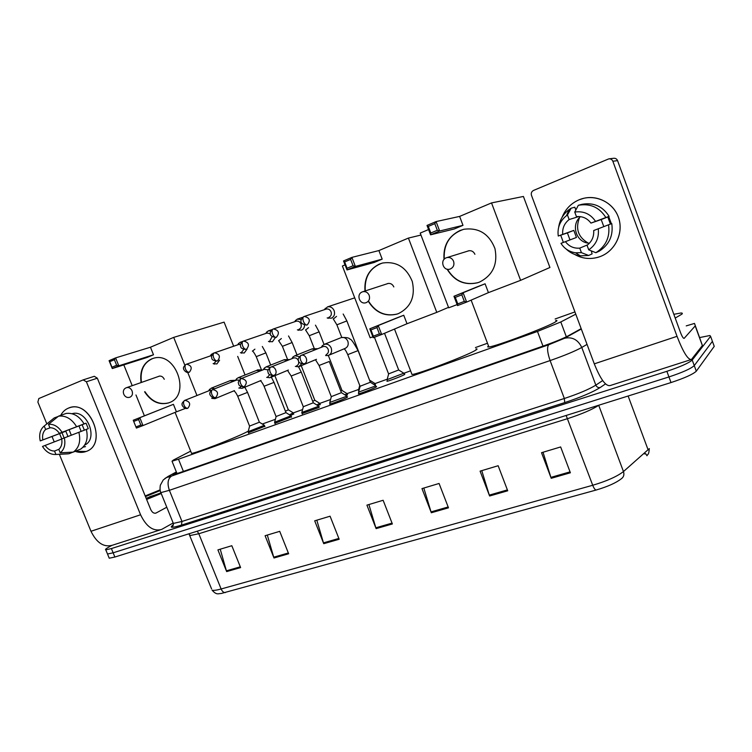 <?xml version="1.0" encoding="UTF-8"?>
<svg xmlns="http://www.w3.org/2000/svg" width="752" height="752" viewBox="0 0 752 752"><rect width="100%" height="100%" fill="white"/><g stroke="black" fill="none" stroke-linecap="round" stroke-linejoin="round"><path stroke-width="1.13" d="M376 386.622L376.611 386.5L376 387.13C372.785 388.887 360.001 393.757 358.403 393.841L358.854 393.287M347.001 396.962L347.603 396.84L346.879 397.526C343.532 399.303 331.143 404.04 329.639 404.106L330.081 403.58M318.82 407.02L319.412 406.898L318.575 407.622L302.107 413.572M291.419 416.796L274.912 423.301M264.77 426.299L248.442 432.757M293.618 413.835L290.733 415.602M320.136 404.35L318.058 405.77M404.209 374.261L404.802 374.139L404.303 374.693C401.324 376.348 388.521 381.217 386.942 381.302L387.383 380.775M375.398 384.573L375.051 385.221M347.386 394.593L346.155 395.646M574.932 311.92L555.117 318.98M190.67 451.144L173.374 460.074L172.02 461.211L178.487 459.218L537.473 331.444L560.795 321.969L575.769 314.176M487.484 343.241L475.452 347.565M410.592 370.83L403.965 373.208M387.242 379.205L375.173 383.529M358.666 389.451L347.17 393.578M330.579 399.528L319.929 403.354M302.595 409.567L293.412 412.867M275.392 419.325L262.307 424.025M699.661 337.563L709.879 335.514L710.584 336.323L692.216 360.039C688.879 363.028 680.438 366.788 666.874 371.319L111.399 548.565L105.788 549.825C104.885 549.618 106.013 548.631 109.172 546.873L111.672 545.501M713.949 345.553L714.24 346.362L696.296 371.187L694.256 365.613C690.947 368.659 682.506 372.437 668.942 376.94L113.138 552.805L107.517 554.017L107.301 553.491L107.517 554.017L113.138 552.805L668.942 376.94C682.506 372.437 690.947 368.659 694.256 365.613L712.407 341.342L694.256 365.613L692.216 360.039M712.125 340.562L710.584 336.323M176.457 472.19L172.932 474.653L179.399 472.782L544.58 345.553C555.004 341.85 562.797 338.654 567.957 335.965L581.174 328.671M645.742 453.964L643.759 453.719M171.86 526.56L172.593 526.24M596.167 490.022L221.013 593.544C218.578 593.366 216.764 595.565 212.092 590.179C213.502 590.649 216.51 590.254 221.126 588.985L592.717 485.266C593.93 488.302 595.076 489.89 596.167 490.022C607.729 486.61 616.095 482.869 621.274 478.798C623.709 477.097 624.433 474.681 623.464 471.56L649.333 448.596M645.667 453.644L646.974 455.759M696.296 371.187C693.006 374.289 684.583 378.077 671.01 382.561L114.868 557.035L109.237 558.219L109.012 557.674M273.991 557.993L265.099 535.725L279.716 531.335L288.655 553.773L273.991 557.993L273.719 557.194L288.336 552.983M226.662 571.595L217.911 549.891L231.823 545.717L240.612 567.591L226.662 571.595L226.399 570.824L240.302 566.82M431.328 512.761L421.966 488.603L439.074 483.47L448.483 507.826L431.328 512.761L431.037 511.896L448.145 506.97M489.608 496L480.086 471.147L498.153 465.723L507.722 490.793L489.608 496L489.298 495.117L507.393 489.909M551.216 478.291L541.525 452.695L560.654 446.951L570.392 472.782L551.216 478.291L550.896 477.379L570.044 471.871M323.745 543.687L314.703 520.826L330.081 516.201L339.171 539.25L323.745 543.687L323.463 542.869L338.851 538.441M376.122 528.628L366.92 505.137L383.125 500.268L392.375 523.956L376.122 528.628L375.831 527.791L392.055 523.119M368.903 504.545L375.831 527.791M316.808 520.187L323.463 542.869M543.029 452.243L550.896 477.379M481.769 470.649L489.298 495.117M423.808 488.048L431.037 511.896M220.223 549.195L226.399 570.824M267.308 535.057L273.719 557.194M673.83 314.308L680.823 313.02C682.355 312.954 682.722 313.33 681.923 314.129L675.211 318.077M579.237 199.741C594.221 193.452 612.748 201.48 618.304 216.971C624.085 232.359 615.409 250.971 600.237 256.545C591.307 259.694 582.781 258.989 574.66 254.43C582.076 258.632 589.944 259.562 598.272 257.222L600.237 256.545C614.553 251.253 623.286 234.342 619.075 219.377C615.042 204.356 598.93 194.759 584.003 198.237L579.237 199.741C571.088 203.256 565.363 209.141 562.054 217.375C565.363 209.141 571.088 203.256 579.237 199.741M686.228 325.889L694.491 323.426L702.406 345.497L691.464 359.465C688.052 360.02 683.239 352.312 677.026 336.323L612.852 161.257C612.053 159.462 610.671 158.672 608.706 158.898L533.553 190.416C531.579 191.487 530.884 193.132 531.476 195.341L594.287 363.846L677.026 336.323M694.491 323.426L702.406 345.497M690.853 359.663L610.116 385.569C605.745 386.443 600.472 379.205 594.287 363.846M563.351 242.417L560.776 235.367L563.351 242.417M609.129 158.841L613.472 158.296C615.399 158.08 616.762 158.851 617.552 160.618L680.522 332.572C682.073 336.567 683.277 338.494 684.141 338.372L695.243 325.879M578.326 205.296L582.01 204.3L578.326 205.296L574.744 212.064L576.436 216.623C582.443 216.087 587.274 218.24 590.94 223.1L601.186 219.565L603.818 226.615M608.537 224.81L593.685 230.535C594.089 236.664 591.871 241.58 587.049 245.302L588.731 249.843L595.866 252.71L599.222 251.177C609.261 244.72 613.444 235.526 611.771 223.598L608.537 224.81C610.239 236.88 606.009 246.177 595.866 252.71M587.707 244.804L579.745 248.122L581.418 252.653L588.666 255.464L592.097 253.894L591.298 250.877M569.978 239.888L567.403 232.913L558.257 236.025C557.204 227.706 559.949 220.919 566.51 215.655L567.459 214.997L569.142 219.546L578.965 216.52M575.835 209.987L574.81 207.204L571.153 208.201L567.459 214.997M588.666 255.464L580.365 255.83C574.848 255.097 570.091 252.813 566.087 248.968M558.67 227.207C559.761 219.932 563.229 214.057 569.076 209.582L571.153 208.201M598.244 228.749C599.241 237.717 596.063 244.748 588.731 249.843M581.418 252.653L575.59 252.794C569.302 251.882 564.432 248.733 560.983 243.347L576.436 237.463L573.814 230.385L558.257 236.025M579.745 248.122C573.776 248.583 569.001 246.412 565.41 241.618M562.684 234.276C562.242 228.232 564.395 223.316 569.142 219.546M608.688 216.51L611.376 223.739M610.427 224.096L607.785 216.952L606.168 217.507L609.101 216.35L590.94 223.1M582.01 204.3C593.676 202.288 602.709 206.302 609.101 216.35M578.429 205.268C590.226 203.228 599.353 207.298 605.83 217.469M574.744 212.064C583.533 210.823 590.442 213.906 595.49 221.295M589.465 243.169C576.54 243.197 570.345 224.998 580.478 216.651M588.158 243.056C578.119 237.171 575.242 228.683 579.529 217.582M607.785 216.952L601.186 219.565M573.814 230.385L567.403 232.913M555.69 320.512C557.373 320.286 557.382 320.69 555.719 321.724C548.481 326.659 495.681 346.559 488.894 346.954C487.409 347.151 487.287 346.822 488.527 345.995M444.028 259.431C443.05 245.97 448.342 236.335 459.923 230.544L463.89 229.266C478.761 227.367 489.12 233.816 494.957 248.602C497.984 264.225 492.804 275.392 479.438 282.122L477.407 282.818C464.398 285.591 454.302 281.041 447.102 269.178M459.622 216.416L462.988 225.337L454.302 228.965L430.576 234.821L427.004 225.44L436.075 221.577L459.622 216.416L491.526 202.918L523.411 196.46L549.928 267.486L520.61 280.336L491.526 202.918M457.122 304.598L448.69 307.812L420.208 233.082L428.574 229.548M427.004 225.44L428.302 226.408L434.788 223.654L436.075 221.577L439.657 231.005L462.988 225.337M520.61 280.336L488.433 292.631L485.087 283.795L476.345 287.17L453.954 296.279L463.1 292.744L466.644 302.078L457.498 305.575L453.954 296.279L455.298 297.369L457.78 303.902L457.498 305.575M434.788 223.654L437.307 230.272L439.657 231.005L430.576 234.821L430.811 233.007L437.307 230.272M428.302 226.408L430.811 233.007M488.433 292.631L466.644 302.078L464.322 301.392L457.78 303.902M485.087 283.795L463.1 292.744L461.831 294.84L455.298 297.369M464.322 301.392L461.831 294.84M444.244 259.186C443.473 244.137 449.884 234.192 463.476 229.369M474.907 254.298C473.591 251.488 471.476 250.322 468.571 250.801L467.509 251.206M479.72 282.009L477.623 282.724C464.698 285.497 454.622 281.004 447.412 269.244M475.978 348.937C477.652 348.721 477.37 349.248 475.132 350.526C466.184 355.912 417.886 374.223 412.011 374.496L411.682 373.65M364.993 291.015C364.062 278.325 368.865 269.348 379.403 264.065L382.646 263.003C396.539 261.094 406.418 267.261 412.293 281.511C415.499 296.551 410.883 307.248 398.457 313.593L396.793 314.167C385.08 316.771 375.69 312.644 368.612 301.796M378.895 250.566L382.185 259.13L374.139 262.495L347.01 269.93L343.532 260.944L351.889 257.391L378.895 250.566L408.411 238.083L420.96 235.047M372.87 336.783L370.191 337.808L342.395 266.011L345.055 264.883M343.532 260.944L344.642 261.94L350.62 259.402L351.889 257.391L355.376 266.415L382.185 259.13M408.411 238.083L436.78 312.362L407.011 323.736L403.749 315.248L395.655 318.378L369.787 328.812L378.218 325.56L381.678 334.499L373.236 337.723L369.787 328.812L370.933 329.912L373.359 336.172L373.236 337.723M436.78 312.362L448.512 307.352M350.62 259.402L353.064 265.738L355.376 266.415L347.01 269.93L347.086 268.257L353.064 265.738M344.642 261.94L347.086 268.257M407.011 323.736L381.678 334.499L379.393 333.86L373.359 336.172M403.749 315.248L378.218 325.56L376.968 327.59L370.933 329.912M379.393 333.86L376.968 327.59M365.256 290.921C364.41 277.009 370.012 267.75 382.082 263.144M393.822 286.926C392.525 284.19 390.514 283.053 387.788 283.523L386.801 283.918M398.71 313.49L397.047 314.063C385.344 316.667 375.953 312.55 368.875 301.702M248.301 431.15L245.509 432.588C233.073 438.811 195.266 453.381 191.563 453.381L191.356 452.845M141.103 382.552C139.552 371.206 143.002 363.348 151.472 358.977L153.305 358.337C175.761 350.846 191.478 395.449 169.068 402.724L168.119 403.053C158.804 405.187 150.964 401.436 144.6 391.811M150.456 347.217L153.493 354.775L147.148 357.435L112.283 368.555L109.087 360.669L115.611 357.896L150.456 347.217L173.703 337.385L224.105 322.129L233.656 346.211M109.087 360.669L109.736 361.693L114.389 359.71L115.611 357.896L118.816 365.81L153.493 354.775M123.807 364.88L132.211 385.673M135.971 394.969L144.393 415.809M185.471 408.383L176.429 411.833L173.421 404.332L133.236 420.255L139.816 417.708L142.993 425.566L136.403 428.076L133.236 420.255L136.403 428.076M196.968 395.514L187.746 372.466M184.842 365.209L173.703 337.385M245.067 374.994L237.688 356.382M114.389 359.71L116.645 365.265L118.816 365.81L112.283 368.555L111.973 367.23L116.645 365.265M109.736 361.693L111.973 367.23M176.429 411.833L142.993 425.566L140.84 425.049L136.131 426.854M173.421 404.332L139.816 417.708L138.612 419.541L133.903 421.355M140.84 425.049L138.612 419.541M141.451 382.43C139.891 370.501 143.688 362.52 152.835 358.478M164.265 379.29C163.062 376.808 161.342 375.765 159.123 376.169L158.381 376.489M168.119 403.053L168.457 402.922C159.142 405.055 151.302 401.305 144.948 391.689M384.516 333.286L398.682 369.975L388.587 373.885M403.805 373.218L387.13 379.638M327.167 317.936L331.369 318.218C334.236 316.686 335.157 314.167 334.142 310.651C332.694 307.615 330.495 306.355 327.552 306.872L324.338 309.702M328.784 317.372L329.047 317.269C331.124 316.16 331.792 314.336 331.049 311.789C330.006 309.589 328.408 308.677 326.274 309.053L325.917 309.175M343.166 314.026L346.86 320.897L369.721 380.606M374.994 383.539L373.782 384.422M297.378 329.874L301.458 330.166C303.423 329.263 304.457 327.599 304.56 325.174M301.289 319.468L297.153 319.168L294.558 321.781M298.835 329.357L299.08 329.273C301.082 328.192 301.721 326.396 300.988 323.896C299.945 321.724 298.384 320.822 296.307 321.189L295.968 321.301M359.146 390.034L358.544 389.903M328.333 355.47L341.991 390.438L340.825 391.143M342.085 390.495L346.982 393.578L344.895 394.856M268.473 341.455L272.431 341.756L275.382 337.592M271.04 330.777L268.163 330.936L265.644 333.503M269.771 340.994L272.102 336.708M266.904 333.07L270.4 333.7M301.232 365.698L314.797 400.252L312.738 401.342M314.891 400.308L319.732 403.345L316.808 404.99M240.396 352.697L244.24 353.008L247.07 349.088M241.871 342.057L240.02 342.348L237.576 344.877M241.552 352.284L243.789 349.454M240.64 344.378L238.685 344.491M274.875 375.671L288.336 409.812L285.422 411.25M288.42 409.859L293.224 412.848L289.482 414.822M213.126 363.62L216.867 363.94L219.584 360.161M213.747 353.177L211.35 354.333L210.316 355.931M214.141 363.254L216.115 361.204M211.904 355.414L211.284 355.593M358.093 350.658L370.36 382.251L360.067 386.255M325.607 355.574L328.229 355.508C331.237 354.126 332.234 351.635 331.209 348.026C329.705 344.933 327.468 343.683 324.479 344.275L322.307 345.713L321.377 347.292M370.463 382.326L375.577 385.56L375.013 386.143L358.591 392.13M326.171 354.606C328.22 353.543 328.878 351.757 328.145 349.248C327.054 347.001 325.428 346.099 323.266 346.531L322.758 346.738M329.273 361.543L341.427 392.666L331.265 396.633M295.329 366.421L298.666 366.779L301.608 363.855M341.53 392.732L346.587 395.919L345.911 396.548L329.818 402.433M296.523 365.933C298.506 364.899 299.136 363.15 298.403 360.678C297.331 358.46 295.743 357.567 293.637 357.99L293.158 358.178M299.418 356.655L294.916 355.734L292.885 357.05L291.926 358.676M301.27 372.127L313.302 402.79L303.272 406.729M266.659 377.372L269.959 377.72L272.44 375.652M313.405 402.856L318.406 405.986L317.617 406.663L301.843 412.453M267.74 376.921L269.695 374.74M268.191 369.881L264.431 369.288M270.137 367.446L266.217 366.854L264.319 368.066L263.341 369.721M274.038 382.411L285.967 412.632L276.059 416.533M238.807 388.013L242.078 388.352L244.268 386.66M286.061 412.688L291.015 415.781L274.64 422.192M239.803 387.6L241.138 386.584M239.277 380.098L236.542 380.07M242.37 378.378L238.346 377.654L236.57 378.773L235.573 380.456M244.814 387.214L247.54 392.384L259.374 422.21L249.57 426.083M211.744 398.344L214.987 398.673M259.459 422.257L264.366 425.294L248.169 431.667M212.647 397.977L213.136 397.733M211.397 390.344L209.432 390.551M214.922 388.699L211.265 388.154L208.595 390.89M68.385 408.157C89.667 398.203 108.457 444.338 86.104 451.473C82.645 452.742 78.988 452.695 75.153 451.341L86.104 451.473C107.639 444.714 91.039 400.111 69.71 407.687L68.385 408.157C65.076 409.539 62.519 411.955 60.705 415.386C62.519 411.955 65.076 409.539 68.385 408.157M172.847 523.148L161.586 529.455C153.352 531.664 146.349 526.776 140.577 514.772L86.395 381.762L83.124 379.901L38.813 398.551L37.873 402.085L46.84 423.893M160.044 529.944L112.311 545.256C103.795 547.569 96.688 542.906 90.983 531.269L59.342 454.302M61.749 438.914L59.587 433.603L61.749 438.914M54.247 441.903L52.02 436.498M83.425 379.807L94.32 376.301L97.337 378.2L150.673 509.414C152.111 512.422 153.869 513.644 155.946 513.08L166.784 507.233M83.049 447.158L85.521 446.641M86.348 429.392C88.351 438.284 86.48 444.846 80.727 449.066L73.282 452.112L60.207 452.817L58.797 449.386C61.476 446.932 62.435 443.454 61.692 438.942L88.285 428.649L86.048 423.188L84.102 423.893C79.28 416.091 73.292 412.604 66.138 413.44L58.534 416.157L48.485 424.297L49.905 427.738C53.571 427.7 56.738 429.561 59.389 433.331L82.128 424.739L84.356 430.163M64.127 437.984L61.984 432.701L40.223 440.907C38.85 434.374 40.185 429.411 44.218 426.017L45.628 429.458L50.328 427.728M78.885 432.268C80.925 441.245 79.054 447.854 73.282 452.112M58.9 449.292L54.511 451.04L55.921 454.462L69.015 453.729L72.963 452.121M69.015 453.729L67.257 453.898M58.073 416.523L54.304 417.877L44.218 426.017M64.352 437.899C65.697 444.517 64.315 449.489 60.207 452.817M55.921 454.462L55.554 454.499C50.375 454.612 46.022 451.933 42.507 446.453L61.702 439.027M54.511 451.04C50.854 451.04 47.724 449.17 45.111 445.438M67.971 436.498L65.809 431.187L40.223 440.907M42.826 439.882C42.056 435.417 42.996 431.939 45.628 429.458M72.042 413.722C86.828 408.881 98.85 438.905 84.666 445.09M58.534 416.157C65.734 415.32 71.76 418.836 76.619 426.722L59.389 433.331M84.102 423.893L76.619 426.722M48.485 424.297C53.815 423.912 58.336 426.572 62.049 432.278M71.29 435.211L69.099 429.655M81.141 431.394L78.979 425.923M86.048 423.188L82.128 424.739M65.809 431.187L61.984 432.701M145.192 495.944L160.101 489.872M160.947 492.823L146.33 498.726M145.465 496.602L160.223 490.577M160.702 492.936L146.151 498.294M161.229 493.519L146.612 499.441M159.001 493.679L149.639 496.752M566.341 336.802L560.795 321.969M542.982 346.108L537.473 331.444M183.394 471.391L178.487 459.218M605.501 383.905L600.209 387.524C592.661 392.224 580.826 397.253 564.714 402.593L181.467 525.112C171.559 528.13 168.89 528.007 173.439 524.746M666.874 371.319L671.01 382.561M111.399 548.565L114.868 557.035M587.03 344.388L581.775 347.462L595.838 385.146L602.672 380.559M176.363 471.974L168.185 476.42C165.985 477.689 167.104 477.567 171.541 476.063L548.763 344.745L564.498 338.287C572.244 336.614 577.997 339.669 581.775 347.462C574.885 351.24 564.329 355.611 550.097 360.575L564.338 398.494C578.608 393.738 589.107 389.292 595.838 385.146C596.768 387.092 598.225 387.882 600.209 387.524M548.763 344.745C546.845 347.039 547.287 352.312 550.097 360.575L169.379 490.313L181.984 521.456L564.338 398.494L564.714 402.593M171.541 476.063C167.828 478.704 167.104 483.451 169.379 490.313L160.862 492.626L160.655 492.071M173.035 522.659L173.345 523.42L181.984 521.456L181.467 525.112M564.498 338.287L581.296 329.009M164.791 478.582L168.185 476.42M174.633 474.305L174.257 473.384M648.13 449.884L628.127 396.013M225.374 592.585C223.664 592.698 222.254 591.495 221.126 588.985L198.81 533.741L190.002 535.556L189.617 534.71M211.585 588.91L188.968 533.779M566.143 415.461L592.717 485.266C606.883 481.054 617.129 476.486 623.464 471.56L598.724 405.319C592.115 409.605 581.766 414.042 567.666 418.62L198.81 533.741L197.212 531.194M714.24 346.362L712.407 341.342M702.377 345.582L695.215 325.954M617.552 160.618L612.852 161.257M453.569 261.264C454.537 264.779 453.512 267.327 450.486 268.925L449.884 269.122C443.351 271.293 439.657 260.436 446.077 257.87L446.932 257.569C449.969 257.071 452.178 258.303 453.569 261.264M446.256 257.795L469.192 250.679M369.166 295.292C370.125 298.647 369.213 301.073 366.431 302.558L365.942 302.718C359.672 304.898 355.931 294.464 362.097 291.983L362.859 291.701C365.698 291.221 367.803 292.415 369.166 295.292M362.304 291.889L388.352 283.41M132.051 390.88C132.972 393.822 132.361 395.881 130.199 397.075L129.927 397.169C124.221 399.331 120.489 390.147 126.139 387.825L126.721 387.6C129.006 387.186 130.782 388.286 132.051 390.88M126.289 387.759L159.584 376.066M307.145 324.986C310.764 320.596 309.796 317.748 304.24 316.442L303.676 316.658C302.708 317.457 302.633 319.064 303.47 321.48C304.598 323.99 305.82 325.165 307.145 324.986L306.797 325.108C299.437 323.999 299.559 320.484 303.676 316.658L326.274 309.053M296.307 321.189L272.882 329.141C271.867 329.959 271.773 331.557 272.591 333.935C273.709 336.407 274.95 337.535 276.322 337.338C279.81 333.033 278.851 330.231 273.427 328.944L272.854 329.16M346.869 320.916L336.877 324.817M333.926 318.557L336.529 316.385M272.882 329.141C268.718 332.487 268.934 336.595 276.003 337.451L276.322 337.338M267.233 332.957L243.037 341.248C241.984 342.075 241.862 343.655 242.661 345.995C243.78 348.43 245.039 349.53 246.459 349.304C249.814 345.093 248.856 342.339 243.563 341.051L243.234 341.164M315.464 325.155L319.121 331.858L309.26 335.721L305.519 329.855M306.102 329.649L308.555 327.628M243.037 341.248C240.678 343.41 239.869 344.971 240.631 345.929C240.49 348.016 242.332 349.182 246.158 349.407L246.459 349.304M238.995 344.388L214.104 352.989C213.004 353.825 212.854 355.395 213.653 357.698C214.762 360.086 216.04 361.157 217.488 360.913C220.731 356.777 219.772 354.07 214.611 352.801L214.151 352.97M217.488 360.913L217.206 361.016C213.436 360.81 211.603 359.663 211.726 357.595C210.974 356.645 211.773 355.113 214.104 352.989L214.301 352.904M297.002 354.906L292.143 342.527L282.395 346.324M279.039 340.43L281.361 338.541M211.585 355.489L186.026 364.382C184.898 365.228 184.729 366.779 185.509 369.053C186.609 371.403 187.897 372.437 189.391 372.174C192.512 368.123 191.563 365.453 186.524 364.194L186.101 364.353M189.391 372.174L189.128 372.268C185.941 373.716 182.774 368.593 183.629 368.442C183.074 367.662 183.873 366.309 186.026 364.382L186.233 364.288M262.307 346.484L265.879 352.876L256.244 356.645C254.402 353.12 253.114 351.259 252.371 351.052M252.71 350.93L254.909 349.154M323.266 346.531L300.997 355.47C299.963 356.288 299.869 357.933 300.715 360.396C301.834 362.878 303.047 363.987 304.363 363.724C308.978 362.21 305.904 353.694 301.336 355.339L300.462 355.743M304.175 363.789C300.311 363.695 298.412 362.549 298.469 360.358C297.651 359.353 298.497 357.726 300.997 355.47L301.11 355.414M329 355.179L345.431 348.27C347.979 346.757 348.778 344.407 347.828 341.211C346.371 338.212 344.19 336.999 341.276 337.592C346.371 337.272 349.276 337.827 350 339.237C350.93 338.729 353.619 342.517 358.074 350.611L347.753 354.624M324.479 344.275L340.6 337.855M293.637 357.99L270.551 367.23C269.479 368.066 269.357 369.702 270.184 372.127C271.293 374.562 272.534 375.633 273.897 375.351C278.372 373.885 275.317 365.5 270.88 367.108L270.128 367.455M273.719 375.417C269.902 375.333 268.022 374.223 268.079 372.099C267.242 371.112 268.069 369.495 270.551 367.23L270.673 367.183M329.254 361.496L319.074 365.472M316.244 349.342L311.732 349.05M299.371 366.478L316.479 359.315M264.873 369.11L241.044 378.641C239.926 379.487 239.775 381.104 240.593 383.492C241.693 385.879 242.943 386.932 244.353 386.631C247.681 382.43 246.675 379.722 241.354 378.519L240.687 378.82M244.184 386.688C240.367 386.594 238.506 385.503 238.6 383.417C237.764 382.495 238.581 380.907 241.044 378.641L241.157 378.585M298.544 366.816L301.251 372.08L291.193 376.009M288.044 360.217L283.673 359.917M270.607 377.448L288.364 370.05M236.946 379.91L212.412 389.705C211.265 390.561 211.086 392.159 211.885 394.518C212.985 396.868 214.254 397.883 215.692 397.564C218.898 393.446 217.911 390.786 212.713 389.583L212.12 389.846M215.542 397.62L215.561 397.611C212.412 399.209 209.056 394.076 209.93 393.898C209.319 393.117 210.156 391.717 212.412 389.705L212.534 389.649M271.303 377.156L274.019 382.373L264.084 386.265M260.634 370.792L256.413 370.492M242.68 388.098L261.029 380.474M209.817 390.401L184.635 400.44C183.441 401.305 183.244 402.893 184.033 405.215C185.124 407.528 186.411 408.515 187.887 408.176C190.98 404.144 189.993 401.53 184.926 400.327L184.39 400.562M187.746 408.233C184.513 409.765 181.307 404.661 182.181 404.576C181.561 403.843 182.379 402.461 184.635 400.44L184.757 400.384M247.54 392.384L237.707 396.238C236.297 393.268 235.009 391.463 233.853 390.852M233.985 381.085L229.896 380.766M215.551 398.438L234.445 390.617M90.983 531.269L140.577 514.772M155.344 513.249L156.143 512.986M97.337 378.2L86.395 381.762M177.021 473.581L172.02 461.211M105.788 549.825L109.237 558.219M176.353 471.936L167.94 476.514L163.231 479.973L160.345 485.19C159.838 488.452 160.007 490.934 160.862 492.626L173.345 523.42C173.11 525.968 172.64 527.011 171.954 526.56L173.421 524.811M647.04 455.646C647.735 453.794 648.854 455.505 649.258 448.709M575.59 252.794L580.365 255.83M566.51 215.655L569.076 209.582M471.128 300.133L488.894 346.954M394.499 329.056L412.011 374.496M175.084 412.387L191.563 453.381M398.786 370.04L403.796 373.218M403.88 373.415L404.36 374.665M327.44 317.842L328.192 318.35M387.543 381.179L387.054 379.929L388.624 373.998L374.421 337.263M354.728 297.848L327.552 306.872M324.808 309.542L325.249 308.301M370.04 380.409L374.985 383.539M297.623 329.79L298.506 330.316M333.202 318.81L336.868 324.798L341.775 337.422M359.738 385.409L358.469 390.185L358.854 391.134M302.633 317.325L297.651 318.998M294.963 321.64L295.508 320.314M324.027 344.444L319.121 331.867M347.057 393.757L347.527 394.969M268.661 341.389L269.686 341.925M314.204 348.364L309.251 335.702M272.139 329.583L268.624 330.777M265.992 333.38L266.631 331.98M288.524 335.965L292.133 342.508M319.807 403.514L320.277 404.708M240.537 352.65L241.683 353.186M278.588 340.6L282.385 346.305L287.452 359.183M242.661 341.446L240.452 342.207M237.867 344.783L238.591 343.316M270.692 365.077L265.888 352.895M293.289 413.008L293.759 414.192M213.211 363.592L214.48 364.128M261.47 369.871L256.235 356.636M237.585 344.858L213.089 353.308M210.532 355.856L211.35 354.333M375.671 385.767L376.169 387.045M344.219 348.768C344.764 349.83 345.036 348.655 347.772 354.671L360.105 386.378L358.507 392.441L359.014 393.71M321.856 347.086L322.307 345.713M294.916 355.734L312.362 348.796L317.833 348.712M346.672 396.116L347.161 397.376M315.464 359.729L319.092 365.519L331.312 396.746L329.743 402.724L330.241 403.984M292.34 358.497L292.885 357.05M266.217 366.854L284.265 359.691L289.746 359.55M318.491 406.174L318.97 407.415M287.499 370.388L291.212 376.056L303.319 406.832L301.768 412.726L302.266 413.967M263.679 369.58L264.319 368.066M238.346 377.654L256.958 370.275C256.94 369.805 258.773 369.74 262.448 370.078M291.09 415.95L291.569 417.172M260.305 380.766C261.423 381.452 262.692 383.294 264.102 386.302L276.097 416.636L274.565 422.455L275.063 423.677M235.846 380.343L236.57 378.773M211.265 388.154L230.403 380.568L235.649 380.258M264.441 425.463L264.92 426.666M248.592 433.124L248.113 431.921L249.608 426.168L237.726 396.266M208.793 390.796L209.611 389.188M83.35 379.826L94.32 376.301M55.554 454.499L67.934 453.87"/></g></svg>
